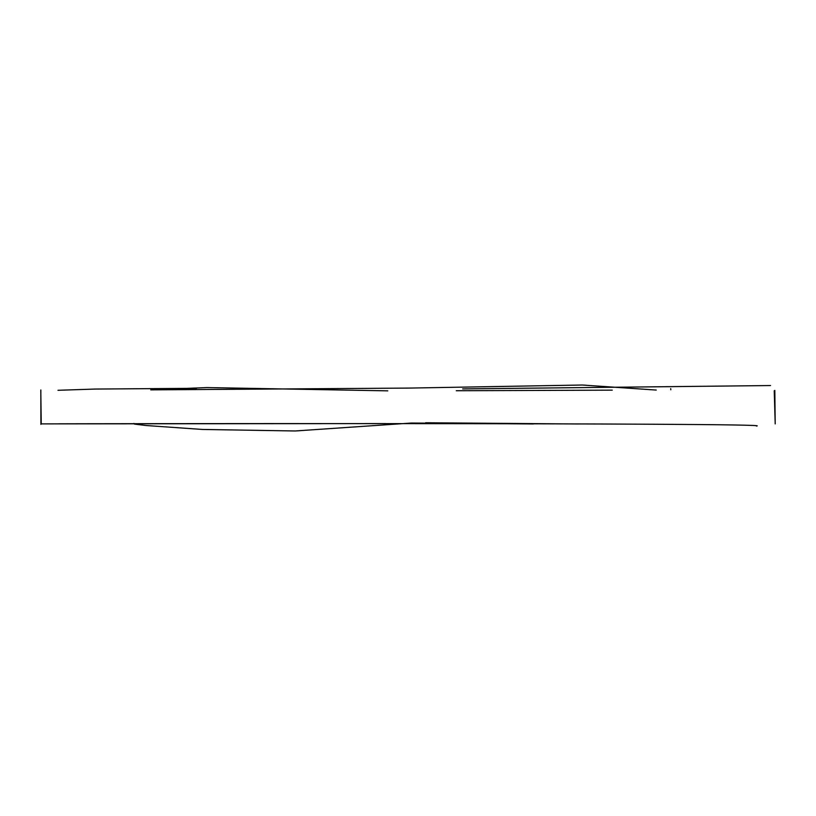 <?xml version="1.0" encoding="UTF-8"?>
<svg xmlns="http://www.w3.org/2000/svg" width="816" height="816" viewBox="0 0 816 816"><rect width="100%" height="100%" fill="white"/><g stroke="black" fill="none" stroke-linecap="round" stroke-linejoin="round"><path stroke-width="1.22" d="M133.885 423.453L134.497 424.116L146.36 425.534L202.388 429.451L295.137 430.981L411.458 423.045L533.47 423.953M578.534 423.983L425.615 422.759M387.784 390.854L206.774 387.569L150.756 389.864L408.53 388.09L582.308 385.019L656.237 390.068M612.235 390.15L456.287 390.742M57.977 390.293L95.207 389.059L196.513 388.314M58.956 423.83C32.844 423.718 784.972 422.657 756.452 426.044M670.803 389.793L670.721 388.62M462.672 388.906L770.528 385.55M41.228 423.106L40.8 390.823M775.2 423.892L774.241 390.762M40.841 389.956L40.902 424.402M774.823 390.425L775.19 423.229M385.58 423.575L41.718 423.881"/></g></svg>
